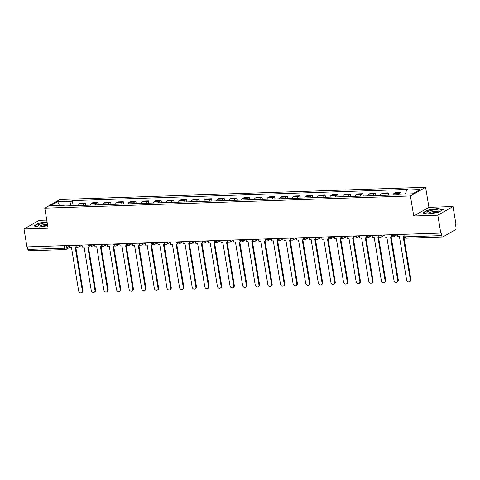 <?xml version="1.0" encoding="UTF-8"?>
<svg xmlns="http://www.w3.org/2000/svg" width="480" height="480" viewBox="0 0 480 480"><rect width="100%" height="100%" fill="white"/><g stroke="black" fill="none" stroke-linecap="round" stroke-linejoin="round"><path stroke-width="0.72" d="M46.752 220.086L39.198 220.338L24 229.002L26.958 246.888L440.784 233.076L437.82 215.19L453.018 206.526L428.928 207.33L425.61 187.29L59.976 199.494L44.778 208.158L410.406 195.954L413.724 215.994L437.82 215.19M453.018 206.526L455.982 224.412L455.538 224.664L456 227.454A1.866 0.936 88.1 0 1 455.412 229.752L442.872 236.904A1.866 0.936 88.1 0 1 442.638 236.97L406.008 238.194A1.866 0.936 -91.9 0 1 405.06 236.832L441.684 235.608A1.866 0.936 88.1 0 0 442.638 236.97M24 229.002L48.096 228.198L44.778 208.158M69.702 247.38L66.306 249.318A1.866 1.566 -119.7 0 1 65.676 249.492A1.866 0.936 -91.9 0 1 65.442 249.558L28.812 250.782A1.866 0.936 -91.9 0 1 27.864 249.42L64.494 248.196A1.866 0.414 -9.4 0 0 66.996 247.638L69.504 246.21M27.444 246.87L27.864 249.42M441.684 235.608L441.228 232.824L440.784 233.076M398.34 194.676A4.296 2.148 -91.9 0 1 399.402 193.212L400.758 192.444L395.418 192.618L394.068 193.392A4.296 2.148 88.1 0 0 392.946 195.012M401.046 194.184L400.758 192.444M385.668 195.258A4.296 2.148 -91.9 0 1 386.79 193.632L388.14 192.864L382.806 193.044L381.456 193.812A4.296 2.148 88.1 0 0 380.334 195.432M388.524 195.162L388.14 192.864M373.056 195.678A4.296 2.148 -91.9 0 1 374.178 194.052L375.528 193.284L370.194 193.464L368.838 194.232A4.296 2.148 88.1 0 0 367.722 195.858M375.906 195.582L375.528 193.284M360.444 196.098A4.296 2.148 -91.9 0 1 361.56 194.478L362.916 193.704L357.576 193.884L356.226 194.652A4.296 2.148 88.1 0 0 355.104 196.278M363.294 196.002L362.916 193.704M347.832 196.518A4.296 2.148 -91.9 0 1 348.948 194.898L350.298 194.124L344.964 194.304L343.614 195.078A4.296 2.148 88.1 0 0 342.492 196.698M350.682 196.422L350.298 194.124M335.214 196.938A4.296 2.148 -91.9 0 1 336.336 195.318L337.686 194.55L332.352 194.724L331.002 195.498A4.296 2.148 88.1 0 0 329.88 197.118M338.07 196.842L337.686 194.55M322.602 197.364A4.296 2.148 -91.9 0 1 323.724 195.738L325.074 194.97L319.74 195.144L318.384 195.918A4.296 2.148 88.1 0 0 317.268 197.538M325.452 197.268L325.074 194.97M309.99 197.784A4.296 2.148 -91.9 0 1 311.106 196.158L312.462 195.39L307.122 195.57L305.772 196.338A4.296 2.148 88.1 0 0 304.65 197.958M312.84 197.688L312.462 195.39M297.372 198.204A4.296 2.148 -91.9 0 1 298.494 196.578L299.844 195.81L294.51 195.99L293.16 196.758A4.296 2.148 88.1 0 0 292.038 198.384M300.228 198.108L299.844 195.81M284.76 198.624A4.296 2.148 -91.9 0 1 285.882 197.004L287.232 196.23L281.898 196.41L280.548 197.178A4.296 2.148 88.1 0 0 279.426 198.804M287.616 198.528L287.232 196.23M272.148 199.044A4.296 2.148 -91.9 0 1 273.27 197.424L274.62 196.65L269.286 196.83L267.93 197.604A4.296 2.148 88.1 0 0 266.814 199.224M274.998 198.948L274.62 196.65M259.536 199.464A4.296 2.148 -91.9 0 1 260.652 197.844L262.008 197.076L256.668 197.25L255.318 198.024A4.296 2.148 88.1 0 0 254.196 199.644M262.386 199.368L262.008 197.076M246.918 199.89A4.296 2.148 -91.9 0 1 248.04 198.264L249.39 197.496L244.056 197.67L242.706 198.444A4.296 2.148 88.1 0 0 241.584 200.064M249.774 199.794L249.39 197.496M234.306 200.31A4.296 2.148 -91.9 0 1 235.428 198.684L236.778 197.916L231.444 198.096L230.088 198.864A4.296 2.148 88.1 0 0 228.972 200.484M237.162 200.214L236.778 197.916M221.694 200.73A4.296 2.148 -91.9 0 1 222.816 199.11L224.166 198.336L218.826 198.516L217.476 199.284A4.296 2.148 88.1 0 0 216.36 200.91M224.544 200.634L224.166 198.336M209.082 201.15A4.296 2.148 -91.9 0 1 210.198 199.53L211.554 198.756L206.214 198.936L204.864 199.704A4.296 2.148 88.1 0 0 203.742 201.33M211.932 201.054L211.554 198.756M196.464 201.57A4.296 2.148 -91.9 0 1 197.586 199.95L198.936 199.176L193.602 199.356L192.252 200.13A4.296 2.148 88.1 0 0 191.13 201.75M199.32 201.474L198.936 199.176M183.852 201.99A4.296 2.148 -91.9 0 1 184.974 200.37L186.324 199.602L180.99 199.776L179.634 200.55A4.296 2.148 88.1 0 0 178.518 202.17M186.702 201.9L186.324 199.602M171.24 202.416A4.296 2.148 -91.9 0 1 172.362 200.79L173.712 200.022L168.372 200.196L167.022 200.97A4.296 2.148 88.1 0 0 165.9 202.59M174.09 202.32L173.712 200.022M158.628 202.836A4.296 2.148 -91.9 0 1 159.744 201.21L161.1 200.442L155.76 200.622L154.41 201.39A4.296 2.148 88.1 0 0 153.288 203.01M161.478 202.74L161.1 200.442M146.01 203.256A4.296 2.148 -91.9 0 1 147.132 201.636L148.482 200.862L143.148 201.042L141.798 201.81A4.296 2.148 88.1 0 0 140.676 203.436M148.866 203.16L148.482 200.862M133.398 203.676A4.296 2.148 -91.9 0 1 134.52 202.056L135.87 201.282L130.536 201.462L129.18 202.23A4.296 2.148 88.1 0 0 128.064 203.856M136.248 203.58L135.87 201.282M120.786 204.096A4.296 2.148 -91.9 0 1 121.908 202.476L123.258 201.702L117.918 201.882L116.568 202.656A4.296 2.148 88.1 0 0 115.446 204.276M123.636 204L123.258 201.702M108.174 204.516A4.296 2.148 -91.9 0 1 109.29 202.896L110.646 202.128L105.306 202.302L103.956 203.076A4.296 2.148 88.1 0 0 102.834 204.696M111.024 204.426L110.646 202.128M95.556 204.942A4.296 2.148 -91.9 0 1 96.678 203.316L98.028 202.548L92.694 202.728L91.344 203.496A4.296 2.148 88.1 0 0 90.222 205.116M98.412 204.846L98.028 202.548M82.944 205.362A4.296 2.148 -91.9 0 1 84.066 203.736L85.416 202.968L80.082 203.148L78.726 203.916A4.296 2.148 88.1 0 0 77.61 205.536M85.794 205.266L85.416 202.968M405.498 194.034L406.53 190.008L420.114 189.552L412.668 193.794L399.084 194.25L398.046 194.844L62.814 206.034L63.858 205.44L50.274 205.89L57.714 201.648L71.298 201.198L70.128 205.788M406.53 190.008L407.568 189.414L72.342 200.604L71.298 201.198M425.61 187.29L410.406 195.954M428.928 207.33L413.724 215.994M422.616 212.946L427.95 214.092L438.222 212.424L443.16 209.61L437.826 208.464L427.554 210.132L422.616 212.946M47.028 221.772L38.796 223.104L33.858 225.918L39.192 227.07L47.682 225.69M73.182 205.686L72.342 200.604M64.35 205.98L63.858 205.44M59.514 205.584L57.714 201.648M427.602 210.432L427.554 210.132M437.874 208.77L437.826 208.464M38.85 223.404L38.796 223.104M410.328 279.834L410.904 279.51A2.148 1.8 60.3 0 1 410.106 281.436L409.53 281.766A2.148 1.8 -119.7 0 0 410.328 279.834L403.152 236.514L404.076 236.484M397.338 234.528L397.698 236.7L399.432 236.64L406.608 279.96A2.148 1.8 -119.7 0 0 409.53 281.766M410.904 279.51L403.782 236.496M438.912 210.486A6.072 1.338 -9.4 0 0 432.786 210.126A6.072 1.338 -9.4 0 0 426.924 212.43A6.072 1.338 -9.4 0 0 427.494 212.886A6.072 1.338 -9.4 0 0 433.134 212.778A6.072 1.338 -9.4 0 0 438.516 211.062A6.072 1.338 -9.4 0 0 438.912 210.486M437.154 211.752A4.158 0.918 -9.4 0 0 432.942 211.62A4.158 0.918 -9.4 0 0 429 213.096M423.036 213.036L427.752 210.348L437.7 208.728L442.788 209.826M47.202 222.786A6.072 1.338 -9.4 0 0 41.13 223.74A6.072 1.338 -9.4 0 0 38.172 225.408A6.072 1.338 -9.4 0 0 38.736 225.864A6.072 1.338 -9.4 0 0 47.568 225.012M47.466 224.406A4.158 0.918 -9.4 0 0 43.062 224.814A4.158 0.918 -9.4 0 0 40.248 226.074M34.278 226.008L38.994 223.32L47.07 222.012M397.71 280.254L398.286 279.93A2.148 1.8 60.3 0 1 397.494 281.856L396.918 282.186A2.148 1.8 -119.7 0 0 397.71 280.254L390.54 236.934L392.514 236.742M384.72 234.948L385.08 237.12L386.82 237.06L393.99 280.38A2.148 1.8 -119.7 0 0 396.918 282.186M398.286 279.93L391.17 236.916M385.098 280.68L385.674 280.35A2.148 1.8 60.3 0 1 384.876 282.276L384.3 282.606A2.148 1.8 -119.7 0 0 385.098 280.68L377.928 237.36L379.902 237.162M372.108 235.368L372.468 237.54L374.208 237.48L381.378 280.8A2.148 1.8 -119.7 0 0 384.3 282.606M385.674 280.35L378.552 237.336M372.486 281.1L373.062 280.77A2.148 1.8 60.3 0 1 372.264 282.696L371.688 283.026A2.148 1.8 -119.7 0 0 372.486 281.1L365.316 237.78L367.284 237.588M359.496 235.788L359.856 237.96L361.596 237.9L368.766 281.22A2.148 1.8 -119.7 0 0 371.688 283.026M373.062 280.77L365.94 237.756M359.874 281.52L360.45 281.19A2.148 1.8 60.3 0 1 359.652 283.122L359.076 283.446A2.148 1.8 -119.7 0 0 359.874 281.52L352.698 238.2L354.672 238.008M346.884 236.208L347.244 238.38L348.978 238.326L356.154 281.646A2.148 1.8 -119.7 0 0 359.076 283.446M360.45 281.19L353.328 238.176M347.256 281.94L347.832 281.61A2.148 1.8 60.3 0 1 347.04 283.542L346.464 283.866A2.148 1.8 -119.7 0 0 347.256 281.94L340.086 238.62L342.06 238.428M334.266 236.628L334.626 238.8L336.366 238.746L343.536 282.066A2.148 1.8 -119.7 0 0 346.464 283.866M347.832 281.61L340.71 238.602M334.644 282.36L335.22 282.036A2.148 1.8 60.3 0 1 334.422 283.962L333.846 284.292A2.148 1.8 -119.7 0 0 334.644 282.36L327.474 239.04L329.448 238.848M321.654 237.054L322.014 239.226L323.754 239.166L330.924 282.486A2.148 1.8 -119.7 0 0 333.846 284.292M335.22 282.036L328.098 239.022M322.032 282.78L322.608 282.456A2.148 1.8 60.3 0 1 321.81 284.382L321.234 284.712A2.148 1.8 -119.7 0 0 322.032 282.78L314.856 239.46L316.83 239.268M309.042 237.474L309.402 239.646L311.142 239.586L318.312 282.906A2.148 1.8 -119.7 0 0 321.234 284.712M322.608 282.456L315.486 239.442M309.414 283.206L309.99 282.876A2.148 1.8 60.3 0 1 309.198 284.802L308.622 285.132A2.148 1.8 -119.7 0 0 309.414 283.206L302.244 239.886L304.218 239.688M296.43 237.894L296.79 240.066L298.524 240.006L305.7 283.326A2.148 1.8 -119.7 0 0 308.622 285.132M309.99 282.876L302.874 239.862M296.802 283.626L297.378 283.296A2.148 1.8 60.3 0 1 296.586 285.222L296.01 285.552A2.148 1.8 -119.7 0 0 296.802 283.626L289.632 240.306L291.606 240.114M283.812 238.314L284.172 240.486L285.912 240.426L293.082 283.746A2.148 1.8 -119.7 0 0 296.01 285.552M297.378 283.296L290.256 240.282M284.19 284.046L284.766 283.716A2.148 1.8 60.3 0 1 283.968 285.648L283.392 285.972A2.148 1.8 -119.7 0 0 284.19 284.046L277.02 240.726L278.994 240.534M271.2 238.734L271.56 240.906L273.3 240.852L280.47 284.172A2.148 1.8 -119.7 0 0 283.392 285.972M284.766 283.716L277.644 240.702M271.578 284.466L272.154 284.136A2.148 1.8 60.3 0 1 271.356 286.068L270.78 286.392A2.148 1.8 -119.7 0 0 271.578 284.466L264.402 241.146L266.376 240.954M258.588 239.154L258.948 241.326L260.688 241.272L267.858 284.592A2.148 1.8 -119.7 0 0 270.78 286.392M272.154 284.136L265.032 241.128M258.96 284.886L259.536 284.562A2.148 1.8 60.3 0 1 258.744 286.488L258.168 286.818A2.148 1.8 -119.7 0 0 258.96 284.886L251.79 241.566L253.764 241.374M245.976 239.58L246.336 241.752L248.07 241.692L255.246 285.012A2.148 1.8 -119.7 0 0 258.168 286.818M259.536 284.562L252.42 241.548M246.348 285.306L246.924 284.982A2.148 1.8 60.3 0 1 246.132 286.908L245.556 287.238A2.148 1.8 -119.7 0 0 246.348 285.306L239.178 241.986L241.152 241.794M233.358 240L233.718 242.172L235.458 242.112L242.628 285.432A2.148 1.8 -119.7 0 0 245.556 287.238M246.924 284.982L239.802 241.968M233.736 285.732L234.312 285.402A2.148 1.8 60.3 0 1 233.514 287.328L232.938 287.658A2.148 1.8 -119.7 0 0 233.736 285.732L226.566 242.412L228.54 242.22M220.746 240.42L221.106 242.592L222.846 242.532L230.016 285.852A2.148 1.8 -119.7 0 0 232.938 287.658M234.312 285.402L227.19 242.388M221.124 286.152L221.7 285.822A2.148 1.8 60.3 0 1 220.902 287.748L220.326 288.078A2.148 1.8 -119.7 0 0 221.124 286.152L213.948 242.832L215.922 242.64M208.134 240.84L208.494 243.012L210.228 242.952L217.404 286.272A2.148 1.8 -119.7 0 0 220.326 288.078M221.7 285.822L214.578 242.808M208.506 286.572L209.082 286.242A2.148 1.8 60.3 0 1 208.29 288.174L207.714 288.498A2.148 1.8 -119.7 0 0 208.506 286.572L201.336 243.252L203.31 243.06M195.522 241.26L195.882 243.432L197.616 243.378L204.792 286.698A2.148 1.8 -119.7 0 0 207.714 288.498M209.082 286.242L201.966 243.228M195.894 286.992L196.47 286.662A2.148 1.8 60.3 0 1 195.672 288.594L195.096 288.918A2.148 1.8 -119.7 0 0 195.894 286.992L188.724 243.672L190.698 243.48M182.904 241.68L183.264 243.852L185.004 243.798L192.174 287.118A2.148 1.8 -119.7 0 0 195.096 288.918M196.47 286.662L189.348 243.654M183.282 287.412L183.858 287.088A2.148 1.8 60.3 0 1 183.06 289.014L182.484 289.344A2.148 1.8 -119.7 0 0 183.282 287.412L176.112 244.092L178.086 243.9M170.292 242.106L170.652 244.278L172.392 244.218L179.562 287.538A2.148 1.8 -119.7 0 0 182.484 289.344M183.858 287.088L176.736 244.074M170.67 287.832L171.246 287.508A2.148 1.8 60.3 0 1 170.448 289.434L169.872 289.764A2.148 1.8 -119.7 0 0 170.67 287.832L163.494 244.512L165.468 244.32M157.68 242.526L158.04 244.698L159.774 244.638L166.95 287.958A2.148 1.8 -119.7 0 0 169.872 289.764M171.246 287.508L164.124 244.494M158.052 288.258L158.628 287.928A2.148 1.8 60.3 0 1 157.836 289.854L157.26 290.184A2.148 1.8 -119.7 0 0 158.052 288.258L150.882 244.938L152.856 244.746M145.068 242.946L145.422 245.118L147.162 245.058L154.332 288.378A2.148 1.8 -119.7 0 0 157.26 290.184M158.628 287.928L151.512 244.914M145.44 288.678L146.016 288.348A2.148 1.8 60.3 0 1 145.218 290.274L144.642 290.604A2.148 1.8 -119.7 0 0 145.44 288.678L138.27 245.358L140.244 245.166M132.45 243.366L132.81 245.538L134.55 245.478L141.72 288.798A2.148 1.8 -119.7 0 0 144.642 290.604M146.016 288.348L138.894 245.334M132.828 289.098L133.404 288.768A2.148 1.8 60.3 0 1 132.606 290.7L132.03 291.024A2.148 1.8 -119.7 0 0 132.828 289.098L125.658 245.778L127.632 245.586M119.838 243.786L120.198 245.958L121.938 245.904L129.108 289.224A2.148 1.8 -119.7 0 0 132.03 291.024M133.404 288.768L126.282 245.754M120.216 289.518L120.792 289.188A2.148 1.8 60.3 0 1 119.994 291.12L119.418 291.444A2.148 1.8 -119.7 0 0 120.216 289.518L113.04 246.198L115.014 246.006M107.226 244.206L107.586 246.378L109.32 246.324L116.496 289.644A2.148 1.8 -119.7 0 0 119.418 291.444M120.792 289.188L113.67 246.18M107.598 289.938L108.174 289.614A2.148 1.8 60.3 0 1 107.382 291.54L106.806 291.87A2.148 1.8 -119.7 0 0 107.598 289.938L100.428 246.618L102.402 246.426M94.614 244.632L94.968 246.804L96.708 246.744L103.878 290.064A2.148 1.8 -119.7 0 0 106.806 291.87M108.174 289.614L101.058 246.6M94.986 290.358L95.562 290.034A2.148 1.8 60.3 0 1 94.764 291.96L94.188 292.29A2.148 1.8 -119.7 0 0 94.986 290.358L87.816 247.038L89.79 246.846M81.996 245.052L82.356 247.224L84.096 247.164L91.266 290.484A2.148 1.8 -119.7 0 0 94.188 292.29M95.562 290.034L88.44 247.02M82.374 290.784L82.95 290.454A2.148 1.8 60.3 0 1 82.152 292.38L81.576 292.71A2.148 1.8 -119.7 0 0 82.374 290.784L75.204 247.464L77.172 247.272M69.384 245.472L69.744 247.644L71.484 247.584L78.654 290.904A2.148 1.8 -119.7 0 0 81.576 292.71M82.95 290.454L75.828 247.44M75.768 245.256L75.852 245.778A1.866 0.414 -9.4 0 0 76.812 245.982A1.866 0.414 -9.4 0 0 79.314 245.424L79.836 245.124M79.266 245.142L79.314 245.424A1.866 1.566 60.3 0 1 78.618 247.098L82.014 245.16M88.38 244.836L88.464 245.358A1.866 0.414 -9.4 0 0 89.424 245.562A1.866 0.414 -9.4 0 0 91.926 244.998L92.448 244.704M91.878 244.722L91.926 244.998A1.866 1.566 60.3 0 1 91.236 246.678L94.632 244.74M100.992 244.416L101.082 244.938A1.866 0.414 -9.4 0 0 102.036 245.136A1.866 0.414 -9.4 0 0 104.538 244.578L105.066 244.278M104.496 244.302L104.538 244.578A1.866 1.566 60.3 0 1 103.848 246.258L107.244 244.32M113.604 243.996L113.694 244.518A1.866 0.414 -9.4 0 0 114.648 244.716A1.866 0.414 -9.4 0 0 117.156 244.158L117.678 243.858M117.108 243.876L117.156 244.158A1.866 1.566 60.3 0 1 116.46 245.838L119.856 243.9M126.222 243.576L126.306 244.098A1.866 0.414 -9.4 0 0 127.266 244.296A1.866 0.414 -9.4 0 0 129.768 243.738L130.29 243.438M129.72 243.456L129.768 243.738A1.866 1.566 60.3 0 1 129.072 245.412L132.468 243.48M138.834 243.156L138.918 243.678A1.866 0.414 -9.4 0 0 139.878 243.876A1.866 0.414 -9.4 0 0 142.38 243.318L142.902 243.018M142.332 243.036L142.38 243.318A1.866 1.566 60.3 0 1 141.69 244.992L145.086 243.06M151.446 242.73L151.536 243.252A1.866 0.414 -9.4 0 0 152.49 243.456A1.866 0.414 -9.4 0 0 154.992 242.898L155.52 242.598M154.95 242.616L154.992 242.898A1.866 1.566 60.3 0 1 154.302 244.572L157.698 242.634M164.064 242.31L164.148 242.832A1.866 0.414 -9.4 0 0 165.102 243.036A1.866 0.414 -9.4 0 0 167.61 242.472L168.132 242.178M167.562 242.196L167.61 242.472A1.866 1.566 60.3 0 1 166.914 244.152L170.31 242.214M176.676 241.89L176.76 242.412A1.866 0.414 -9.4 0 0 177.72 242.61A1.866 0.414 -9.4 0 0 180.222 242.052L180.744 241.752M180.174 241.776L180.222 242.052A1.866 1.566 60.3 0 1 179.526 243.732L182.922 241.794M189.288 241.47L189.372 241.992A1.866 0.414 -9.4 0 0 190.332 242.19A1.866 0.414 -9.4 0 0 192.834 241.632L193.356 241.332M192.786 241.35L192.834 241.632A1.866 1.566 60.3 0 1 192.144 243.312L195.54 241.374M201.9 241.05L201.99 241.572A1.866 0.414 -9.4 0 0 202.944 241.77A1.866 0.414 -9.4 0 0 205.446 241.212L205.974 240.912M205.404 240.93L205.446 241.212A1.866 1.566 60.3 0 1 204.756 242.886L208.152 240.954M214.518 240.63L214.602 241.152A1.866 0.414 -9.4 0 0 215.556 241.35A1.866 0.414 -9.4 0 0 218.064 240.792L218.586 240.492M218.016 240.51L218.064 240.792A1.866 1.566 60.3 0 1 217.368 242.466L220.764 240.534M227.13 240.204L227.214 240.726A1.866 0.414 -9.4 0 0 228.174 240.93A1.866 0.414 -9.4 0 0 230.676 240.372L231.198 240.072M230.628 240.09L230.676 240.372A1.866 1.566 60.3 0 1 229.98 242.046L233.376 240.108M239.742 239.784L239.826 240.306A1.866 0.414 -9.4 0 0 240.786 240.51A1.866 0.414 -9.4 0 0 243.288 239.946L243.81 239.652M243.24 239.67L243.288 239.946A1.866 1.566 60.3 0 1 242.598 241.626L245.994 239.688M252.354 239.364L252.444 239.886A1.866 0.414 -9.4 0 0 253.398 240.084A1.866 0.414 -9.4 0 0 255.9 239.526L256.428 239.226M255.858 239.25L255.9 239.526A1.866 1.566 60.3 0 1 255.21 241.206L258.606 239.268M264.972 238.944L265.056 239.466A1.866 0.414 -9.4 0 0 266.01 239.664A1.866 0.414 -9.4 0 0 268.518 239.106L269.04 238.806M268.47 238.824L268.518 239.106A1.866 1.566 60.3 0 1 267.822 240.78L271.218 238.848M277.584 238.524L277.668 239.046A1.866 0.414 -9.4 0 0 278.628 239.244A1.866 0.414 -9.4 0 0 281.13 238.686L281.652 238.386M281.082 238.404L281.13 238.686A1.866 1.566 60.3 0 1 280.44 240.36L283.83 238.428M290.196 238.104L290.28 238.626A1.866 0.414 -9.4 0 0 291.24 238.824A1.866 0.414 -9.4 0 0 293.742 238.266L294.264 237.966M293.694 237.984L293.742 238.266A1.866 1.566 60.3 0 1 293.052 239.94L296.448 238.008M302.808 237.678L302.898 238.2A1.866 0.414 -9.4 0 0 303.852 238.404A1.866 0.414 -9.4 0 0 306.354 237.846L306.882 237.546M306.312 237.564L306.354 237.846A1.866 1.566 60.3 0 1 305.664 239.52L309.06 237.582M315.426 237.258L315.51 237.78A1.866 0.414 -9.4 0 0 316.464 237.984A1.866 0.414 -9.4 0 0 318.972 237.42L319.494 237.126M318.924 237.144L318.972 237.42A1.866 1.566 60.3 0 1 318.276 239.1L321.672 237.162M328.038 236.838L328.122 237.36A1.866 0.414 -9.4 0 0 329.082 237.558A1.866 0.414 -9.4 0 0 331.584 237L332.106 236.7M331.536 236.724L331.584 237A1.866 1.566 60.3 0 1 330.894 238.68L334.29 236.742M340.65 236.418L340.74 236.94A1.866 0.414 -9.4 0 0 341.694 237.138A1.866 0.414 -9.4 0 0 344.196 236.58L344.718 236.28M344.148 236.298L344.196 236.58A1.866 1.566 60.3 0 1 343.506 238.254L346.902 236.322M353.262 235.998L353.352 236.52A1.866 0.414 -9.4 0 0 354.306 236.718A1.866 0.414 -9.4 0 0 356.808 236.16L357.336 235.86M356.766 235.878L356.808 236.16A1.866 1.566 60.3 0 1 356.118 237.834L359.514 235.902M365.88 235.578L365.964 236.1A1.866 0.414 -9.4 0 0 366.918 236.298A1.866 0.414 -9.4 0 0 369.426 235.74L369.948 235.44M369.378 235.458L369.426 235.74A1.866 1.566 60.3 0 1 368.73 237.414L372.126 235.482M378.492 235.152L378.576 235.674A1.866 0.414 -9.4 0 0 379.536 235.878A1.866 0.414 -9.4 0 0 382.038 235.314L382.56 235.02M381.99 235.038L382.038 235.314A1.866 1.566 60.3 0 1 381.348 236.994L384.744 235.056M391.104 234.732L391.194 235.254A1.866 0.414 -9.4 0 0 392.148 235.452A1.866 0.414 -9.4 0 0 394.65 234.894L395.172 234.6M394.608 234.618L394.65 234.894A1.866 1.566 60.3 0 1 393.96 236.574L397.356 234.636M66.654 245.562L66.996 247.638A1.866 1.566 -119.7 0 1 66.306 249.318A1.866 1.866 0 0 1 65.442 249.558A1.866 0.936 -91.9 0 1 64.494 248.196L64.068 245.652M91.344 203.496L96.678 203.316M103.956 203.076L109.29 202.896M116.568 202.656L121.908 202.476M129.18 202.23L134.52 202.056M141.798 201.81L147.132 201.636M154.41 201.39L159.744 201.21M167.022 200.97L172.362 200.79M179.634 200.55L184.974 200.37M192.252 200.13L197.586 199.95M204.864 199.704L210.198 199.53M217.476 199.284L222.816 199.11M230.088 198.864L235.428 198.684M242.706 198.444L248.04 198.264M255.318 198.024L260.652 197.844M267.93 197.604L273.27 197.424M280.548 197.178L285.882 197.004M293.16 196.758L298.494 196.578M305.772 196.338L311.106 196.158M318.384 195.918L323.724 195.738M331.002 195.498L336.336 195.318M343.614 195.078L348.948 194.898M356.226 194.652L361.56 194.478M368.838 194.232L374.178 194.052M381.456 193.812L386.79 193.632M394.068 193.392L399.402 193.212M78.726 203.916L84.066 203.736M403.716 234.312L404.1 236.634A1.866 0.414 -9.4 0 0 405.06 236.832L404.64 234.282M391.194 235.254A1.866 1.866 0 0 0 393.96 236.574M378.576 235.674A1.866 1.866 0 0 0 381.348 236.994M365.964 236.1A1.866 1.866 0 0 0 368.73 237.414M353.352 236.52A1.866 1.866 0 0 0 356.118 237.834M340.74 236.94A1.866 1.866 0 0 0 343.506 238.254M328.122 237.36A1.866 1.866 0 0 0 330.894 238.68M315.51 237.78A1.866 1.866 0 0 0 318.276 239.1M302.898 238.2A1.866 1.866 0 0 0 305.664 239.52M290.28 238.626A1.866 1.866 0 0 0 293.052 239.94M277.668 239.046A1.866 1.866 0 0 0 280.44 240.36M265.056 239.466A1.866 1.866 0 0 0 267.822 240.78M252.444 239.886A1.866 1.866 0 0 0 255.21 241.206M239.826 240.306A1.866 1.866 0 0 0 242.598 241.626M227.214 240.726A1.866 1.866 0 0 0 229.98 242.046M214.602 241.152A1.866 1.866 0 0 0 217.368 242.466M201.99 241.572A1.866 1.866 0 0 0 204.756 242.886M189.372 241.992A1.866 1.866 0 0 0 192.144 243.312M176.76 242.412A1.866 1.866 0 0 0 179.526 243.732M164.148 242.832A1.866 1.866 0 0 0 166.914 244.152M151.536 243.252A1.866 1.866 0 0 0 154.302 244.572M138.918 243.678A1.866 1.866 0 0 0 141.69 244.992M126.306 244.098A1.866 1.866 0 0 0 129.072 245.412M113.694 244.518A1.866 1.866 0 0 0 116.46 245.838M101.082 244.938A1.866 1.866 0 0 0 103.848 246.258M88.464 245.358A1.866 1.866 0 0 0 91.236 246.678M75.852 245.778A1.866 1.866 0 0 0 78.618 247.098M404.1 236.634A1.866 1.866 0 0 0 406.008 238.194"/></g></svg>
